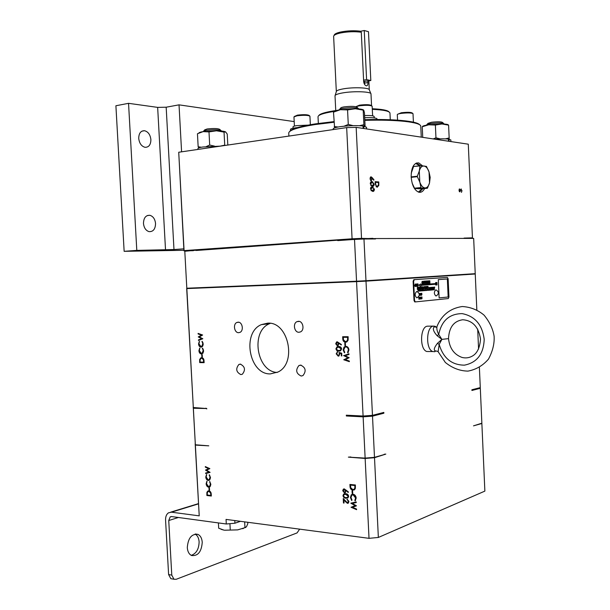 <?xml version="1.0" encoding="UTF-8"?>
<svg xmlns="http://www.w3.org/2000/svg" width="610" height="610" viewBox="0 0 610 610"><rect width="100%" height="100%" fill="white"/><g stroke="black" fill="none" stroke-linecap="round" stroke-linejoin="round"><path stroke-width="0.91" d="M372.153 106.239L372.153 106.231C370.43 105.164 366.084 105.034 359.115 105.85L355.897 106.697M355.935 106.674L359.503 105.156C365.878 104.417 369.828 104.539 371.36 105.522L371.749 105.873M308.019 125.126L296.643 125.645C294.226 126.026 293.013 126.438 293.006 126.88L293.075 128.237M364.582 115.564C370.331 115.366 373.526 115.679 374.159 116.495L374.159 116.533M426.71 125.103L426.703 124.821C426.748 124.371 428.159 123.937 430.942 123.525C438.018 122.755 442.349 122.823 443.943 123.723L443.943 123.746M427.061 124.432L428.029 123.35L431.59 122.244C437.576 121.596 441.205 121.657 442.479 122.435L443.607 123.441M339.183 109.83L339.183 109.8C339.198 109.266 340.571 108.778 343.285 108.321C351.482 107.375 356.614 107.52 358.68 108.771L358.68 108.793M339.709 109.243L340.685 108.153C340.654 107.695 341.806 107.276 344.131 106.88C351.07 106.079 355.371 106.216 357.025 107.291L358.192 108.351M203.374 131.341L206.218 130.296C213.919 129.472 218.914 129.61 221.194 130.715L221.209 131.005M203.755 130.921L204.739 129.846L207.125 128.969C213.652 128.268 217.831 128.397 219.676 129.35L220.82 130.395M334.036 35.54L334.196 35.212C334.402 34 336.628 32.925 340.868 31.979C347.738 30.668 354.349 30.424 360.701 31.24L361.295 32.231C354.677 31.362 347.769 31.613 340.555 32.978C336.148 33.962 333.838 35.075 333.624 36.333L336.323 91.546M368.859 80.886L369.286 89.83C369.53 87.634 353.35 87.009 343.27 88.869C338.695 89.7 336.377 90.615 336.323 91.607L335.157 95.419M361.295 32.231L363.659 81.61C364.04 83.982 364.948 85.392 366.381 85.842C367.51 85.85 368.021 84.752 367.914 82.533L367.845 81.069M371.002 94.009L370.994 93.917C371.292 91.576 353.602 90.92 342.591 92.926C337.597 93.818 335.073 94.794 335.02 95.854L335.744 110.562M423.973 287.127L423.851 287.76M427.785 286.822L427.663 287.447M430.79 287.569L430.744 288.271M431.827 288.179L431.926 287.485M433.794 287.325L433.748 288.027M418.643 291L418.773 290.383M433.786 289.094L433.771 289.712M433.687 289.506L433.809 289.094L433.687 289.506M420.046 297.459L420.092 298.748M419.855 298.122L420.069 298.74L420.099 297.459L419.855 298.122M420.839 297.406L420.763 298.656M420.442 293.738L420.519 294.203M420.465 294.211L420.717 293.723L420.465 294.211M415.189 284.481L415.25 286.212M414.899 285.366L415.204 286.204L415.265 284.489L414.899 285.366M422.196 281.721L422.204 282.361L422.6 281.744L422.227 282.361M423.637 281.591L423.706 283.299M423.355 282.468L423.653 283.292L423.706 281.599L423.355 282.468M428.197 281.263L428.266 282.956M427.923 282.133L428.22 282.948L428.273 281.271L427.923 282.133M318.801 115.572C319.792 113.918 324.619 112.37 333.289 110.936L336.994 110.395M334.577 111.348L332.892 111.607C322.995 113.262 318.039 115.008 318.023 116.846L318.344 123.433M422.989 287.44L422.616 286.723L422.166 289.14L422.837 289.018L422.943 287.851L422.333 288.675L422.486 287.196L422.989 287.44M422.951 287.462L422.471 286.7M422.303 289.171L422.555 288.789M422.837 289.018L422.943 287.851M423.485 288.965L423.492 288.965C424.224 288.461 424.453 287.699 424.186 286.669L424.156 286.662C423.515 286.685 423.233 287.462 423.302 288.988L423.599 288.949M423.683 288.957L423.82 288.187M423.95 288.202L424.11 286.662M427.328 288.644C428.029 288.149 428.258 287.386 427.999 286.364L427.961 286.357C427.336 286.38 427.053 287.15 427.122 288.675L427.328 288.644M427.503 288.644L427.633 287.874M427.762 287.889L427.915 286.357M424.949 288.934L425.62 286.54L424.941 288.454L425.04 286.586L424.613 286.624L424.842 288.919L425.551 286.548M424.941 288.454L424.972 286.593M429.158 288.583L429.341 287.531M429.135 288.408L429.104 287.554M430.988 287.798L430.744 288.446L430.988 287.798M430.767 288.446L430.79 287.394M432.055 287.386L431.758 288.355L432.055 287.386M431.827 288.347L431.926 287.318M432.864 287.264L432.543 288.286L432.864 287.264M432.185 288.316L432.231 287.295L432.185 288.316L432.62 288.278M433.771 288.202L433.794 287.15M434.427 287.44L434.053 288.156L434.427 287.44M434.328 288.133L434.274 287.127M434.694 287.096L434.48 288.126L434.694 287.096M434.48 288.118L434.678 287.096M418.643 291.145L418.734 290.23M418.635 290.238L418.612 291.145M419.718 290.444L419.367 291.084L419.718 290.444M419.627 291.062L419.573 290.154M419.421 290.169L419.352 291.084M419.367 291.084L419.489 290.695M421.586 290.253L421.396 290.917L421.586 290.253M422.776 290.81L422.974 289.872M422.776 290.65L422.745 289.887M423.325 290.101L423.142 290.772L423.325 290.101M424.362 289.788L424.392 290.665L424.362 289.788M424.774 290.368L424.796 289.712L424.774 290.368M424.743 290.627L424.781 289.712M425.04 289.697L424.995 290.619M425.62 290.39L425.528 289.659L425.62 290.39M425.498 290.398L425.513 289.659M425.788 290.543L425.81 289.933M426.093 290.52L426.1 289.91M426.642 290.207L426.664 289.552L426.642 290.207M426.603 290.467L426.649 289.552M426.886 290.253L427.008 289.536L426.886 290.253M426.802 290.444L426.992 289.544M427.45 290.39L427.541 289.475M431.415 289.575L431.369 290.063L431.392 289.575M431.392 290.07L431.56 289.567M431.636 290.032L431.819 289.125M432.132 290.009L432.299 289.087M432.132 289.849L432.078 289.102M433.001 289.026L432.887 289.925M433.962 289.292L433.748 289.864L433.962 289.292M433.763 289.864L433.786 288.942M420.465 298.046L420.122 297.146L420.031 299.06L420.465 298.046M420.092 299.068L420.442 298.054L420.031 297.131M421.129 298.839L420.961 297.1L420.542 297.116L420.641 298.991L421.129 298.839M420.77 298.969L420.854 297.085M420.984 295.248L420.778 293.418C420.252 293.379 420.099 294.005 420.336 295.309L420.58 294.508L420.908 295.255L420.648 293.402M415.257 286.647L415.784 285.282L415.303 284.062L414.655 285.404L415.143 286.624L415.799 285.282L415.166 284.046M416.882 284.237L416.439 286.105L415.928 284.031L416.363 286.532L416.882 284.237M416.493 286.548L416.843 283.955M416.439 286.105L416.165 284.008M422.829 282.506L422.646 281.301C421.945 281.248 421.746 282.079 422.059 283.81L422.387 282.758L422.821 283.757L422.829 282.506M422.928 283.741L422.455 281.286M423.714 283.726L424.217 282.384L423.744 281.179L423.119 282.499L423.599 283.711L424.232 282.384L423.614 281.164M428.792 282.049L428.312 280.852L427.694 282.163L428.167 283.368L428.792 282.049M428.273 283.383L428.769 282.056L428.182 280.836M435.898 295.995L436.325 295.865C439.002 293.883 438.986 291.931 436.28 290.017L435.738 289.872C433.87 291.946 433.923 293.989 435.898 295.995L436.478 295.804M416.79 297.825L417.232 297.688C419.985 295.667 419.985 293.662 417.225 291.679L416.622 291.519C414.64 293.654 414.701 295.751 416.79 297.825L417.423 297.611M267.676 323.155L261.37 324.619C241.613 332.58 249.147 374.578 270.299 373.907L278 372.024C297.268 363.102 288.355 321.417 267.676 323.155M277.146 372.458C256.642 371.604 250.329 331.382 269.437 323.727L270.321 323.346M289.681 131.478C291.588 128.824 300.212 126.278 315.561 123.845L333.96 121.603M333.99 122.259L315.141 124.539C297.474 127.376 288.675 130.266 288.743 133.224L288.888 136.083M363.133 128.413L363.019 125.995C356.293 125.34 348.668 125.561 340.151 126.666C335.515 127.383 333.182 128.138 333.159 128.939L333.19 129.587M220.378 146.141L202.764 147.002C199.531 147.498 197.915 148.024 197.922 148.573L197.968 149.427M448.533 141.223L448.434 139.095C445.048 138.722 440.42 138.729 434.549 139.126M422.616 165.867L418.757 162.908C413.832 162.71 411.3 167.369 411.163 176.892C411.933 185.249 414.457 190.35 418.742 192.18C421.113 192.714 423.073 191.494 424.629 188.513M187.293 547.597C188.086 538.073 191.631 533.666 197.922 534.383C200.484 535.649 201.925 538.294 202.245 542.32C201.483 551.844 197.922 556.236 191.548 555.504C189.039 554.231 187.621 551.592 187.293 547.597M195.101 534.07C197.48 535.428 198.822 538.02 199.119 541.848C198.906 549.13 196.275 553.628 191.227 555.344M290.528 130.609L290.467 129.427C290.482 128.87 292.03 128.352 295.11 127.864L297.68 127.536M294.34 116.495L297.451 115.13C303.65 114.436 307.562 114.55 309.163 115.488L309.567 115.854M309.926 116.205L309.926 116.175C308.119 115.16 303.826 115.031 297.039 115.793L293.959 116.914M397.667 114.238L401.319 112.758C407.267 112.087 410.911 112.179 412.261 113.018L412.673 113.391M413.008 113.719L413.008 113.681C411.491 112.774 407.472 112.682 400.976 113.414C398.559 113.796 397.331 114.207 397.301 114.634L397.56 120.132M155.55 223.55C155.047 219.074 153.163 216.321 149.9 215.299C145.813 215.139 143.67 217.839 143.472 223.405C143.975 227.858 145.843 230.603 149.061 231.64C153.194 231.823 155.359 229.131 155.55 223.55M150.891 139.644C150.281 134.68 148.154 131.699 144.509 130.715C140.757 130.715 138.828 133.27 138.722 138.386C139.339 143.335 141.451 146.308 145.05 147.307C148.84 147.33 150.792 144.776 150.891 139.644M238.106 322.187L236.893 322.461C232.776 324.032 234.316 332.976 238.655 332.679L239.928 332.389C244.023 330.78 242.429 321.844 238.106 322.187M240.317 364.124L238.899 364.46C235.49 368.76 236.146 372.138 240.866 374.593L242.338 374.243C245.716 369.904 245.037 366.534 240.317 364.124M300.631 365.115L298.923 365.542C295.37 370.095 296.125 373.602 301.188 376.042L302.964 375.592C306.472 370.994 305.694 367.502 300.631 365.115M298.412 321.302L296.94 321.661C292.587 323.483 294.317 332.572 298.969 332.267L300.509 331.893C304.84 330.018 303.04 320.944 298.412 321.302M206.767 408.555L193.355 408.235L195.352 444.781L208.78 445.834L195.368 445.087L199.226 515.854L171.433 512.179L168.474 512.827C166.439 514.276 165.47 516.693 165.569 520.094L168.604 574.551L171.776 575.123L168.741 520.528L170.182 516.906L171.677 516.578L226.295 523.99L226.051 519.407L369.019 538.333L365.146 458.453L348.371 457.134L365.131 458.102L363.125 416.836L346.35 415.989L346.312 415.189L363.087 416.028L356.568 281.622L186.835 288.583L193.317 407.526L206.767 408.555M339.785 282.308L377.521 280.387L366 281.141L372.466 415.341L383.827 412.421L383.85 412.817L383.865 413.214L372.504 416.15L374.487 457.347L385.817 454.099L374.51 457.698L378.352 537.456L369.019 538.333M378.352 537.456L484.866 491.111L481.87 423.492L473.505 425.856L481.862 423.203L480.314 388.288L471.926 390.461L471.896 389.767L480.283 387.609L479.391 367.525M195.352 444.781L193.248 407.183M199.226 515.854L195.177 443.752M210.054 472.338L205.692 473.566L205.662 473.009L208.856 472.163L205.501 470.104L208.643 468.632L205.341 467.146L205.311 466.597L209.855 468.632L206.546 470.18L210.054 472.338M208.246 480.451C206.798 480.108 205.966 478.957 205.761 476.997L206.554 474.488L206.218 477.081L208.246 479.917L209.108 479.734L209.985 477.432L209.367 474.771L210.442 477.47L209.794 479.864L208.246 480.451L208.742 480.314L207.164 479.376M208.612 487.192C207.164 486.841 206.333 485.69 206.127 483.73L206.912 481.229L206.584 483.814L208.612 486.658L209.482 486.475L210.351 484.18L209.733 481.526L210.808 484.226L210.16 486.612L208.612 487.192L209.108 487.047L207.552 486.139M209.421 487.969L209.543 490.265L209.085 490.219L208.963 487.916L209.421 487.969M208.894 490.882C210.336 491.157 211.113 492.255 211.235 494.176L211.335 496.029L206.881 495.518L206.874 492.438L207.697 491.126L208.894 490.882M344.276 488.892L348.462 492.011L348.196 492.438L345.908 490.47L345.374 492.712L344.482 492.949L342.721 490.722L343.331 489.159L344.276 488.892M352.847 490.15C351.078 489.845 350.132 488.625 350.01 486.505L349.911 484.447L355.394 484.98L355.363 488.412L354.562 489.716L353.304 489.99C351.535 489.685 350.59 488.465 350.468 486.345L350.376 484.492M352.161 493.376L352.039 490.829L352.603 490.89L352.725 493.437L352.161 493.376L352.618 493.216L352.504 490.875M353.144 494.245C354.928 494.641 355.943 495.93 356.179 498.111L355.165 500.886L354.814 500.33L355.607 498.012L353.137 494.832L351.863 495.175L350.971 497.562L352 500.025L351.695 500.513L350.414 497.508L351.23 494.878L353.144 494.245M350.826 503.174L356.225 501.931L356.255 502.548L352.29 503.403L356.408 505.774L352.511 507.307L356.568 509.06L356.598 509.67L351.032 507.261L355.119 505.659L350.826 503.174L351.284 502.991M345.923 498.233C344.391 498.225 343.407 497.363 342.965 495.655L343.598 494.115L345.702 493.749C347.235 493.719 348.226 494.55 348.676 496.258L348.035 497.829L346.381 498.065C344.848 498.057 343.865 497.203 343.43 495.488L342.965 495.655M347.342 502.754L348.371 501.443L347.014 499.186L348.935 501.534L348.348 503.09L347.41 503.357L343.872 500.002L344.025 503.059L343.468 502.998L343.247 498.53L347.342 502.754M294.195 121.603L179.027 104.851L166.172 107.207L173.98 249.543L136.8 250.39L124.143 251.32L115.9 105.759L128.542 103.326L136.8 250.39M181.589 151.829L179.027 104.851M124.143 251.32L183.923 250.291M183.846 248.842L173.98 249.543M165.524 249.917L157.654 107.383L128.542 103.326M157.654 107.383L166.172 107.207M363.651 81.435L370.811 80.543L366.595 79.62L364.246 30.5L360.708 31.247M366.595 79.62L363.59 80.154M370.811 80.543L368.486 31.72L364.246 30.5M364.597 84.424L364.597 81.633M234.781 520.566L234.926 523.22L240.462 521.314M234.926 523.22L226.295 523.99M172.15 578.913L170.808 578.661L168.604 574.551M171.776 575.123L173.98 579.248L176.221 579.286L297.047 532.926L299.647 529.144M202.207 354.685L202.337 357.002L201.879 356.995L201.75 354.677L202.207 354.685M201.407 353.975C199.95 353.769 199.127 352.687 198.921 350.719L199.706 348.096L199.379 350.758L201.407 353.434L202.024 353.312L203.138 350.742L202.52 348.104L203.595 350.742L202.947 353.228L201.407 353.975L201.902 353.907L199.874 352.443M201.033 347.174C199.584 346.976 198.753 345.893 198.547 343.926L199.333 341.295L199.005 343.956L201.033 346.632L201.643 346.503L202.772 343.926L202.146 341.295L203.229 343.926L202.581 346.411L201.033 347.174L201.536 347.105L199.485 345.611M202.833 338.756L198.471 340.441L198.448 339.884L201.643 338.695L198.288 336.949L201.43 335.134L198.12 333.967L198.097 333.411L202.634 335.012L199.325 336.926L202.833 338.756M338.962 352.473L341.714 353.175L341.852 355.912L341.295 355.912L341.181 353.64L339.732 353.266L339.007 355.943L338.207 356.133L336.179 353.8L337.604 351.779L336.735 353.838L338.192 355.538L338.71 355.416L339.312 353.945L338.962 352.473M338.893 351.108C337.361 351.261 336.369 350.483 335.935 348.79L336.926 346.907L338.672 346.579C340.205 346.388 341.196 347.136 341.646 348.821L340.609 350.765L339.358 351.032C337.826 351.185 336.842 350.414 336.4 348.722L335.935 348.79M343.582 355.653L348.981 353.83L349.012 354.456L345.046 355.729L349.172 357.719L345.268 359.671L349.332 361.044L349.362 361.654L343.788 359.786L347.875 357.735L343.582 355.569M345.9 346.343C347.685 346.564 348.699 347.769 348.928 349.965L347.921 352.877L347.57 352.351L348.363 349.919C348.173 348.127 347.342 347.136 345.893 346.945L344.947 347.181L343.727 349.934L344.757 352.328L344.452 352.854L343.163 349.942L343.987 347.181L345.9 346.343M344.917 345.565L344.787 342.988L345.351 342.995L345.473 345.565L344.917 345.565L345.374 345.496L345.252 342.995M345.595 342.218C343.827 342.088 342.881 340.952 342.759 338.802L342.66 336.728L348.142 336.712L348.112 340.197L346.876 341.913L346.061 342.149C344.292 342.019 343.346 340.883 343.224 338.741L343.125 336.728M337.238 341.791L341.432 344.528L341.158 344.993L338.87 343.224L338.108 345.725L337.452 345.893L335.691 343.804L336.567 341.966L337.238 341.791L335.691 343.804M201.689 357.689C203.122 357.826 203.9 358.863 204.022 360.8L204.129 362.668L199.676 362.599L199.668 359.481L200.804 357.872L201.689 357.689M466.741 274.317L475.243 274.012L476.829 309.819M372.977 238.647L361.524 238.38L356.164 127.368L468.289 144.189L472.445 237.854L464.058 238.091M372.184 177.662L373.96 179.797L373.785 180.24L372.207 178.356L371.269 180.956L370.026 178.768L371.063 176.824L372.184 177.662L371.543 177.731M370.514 188.97C370.689 187.3 371.299 186.591 372.359 186.858L374.41 189.222C374.25 190.907 373.64 191.631 372.58 191.403L370.514 188.97M461.999 190.64L461.457 192.371L461.709 190.617L461.175 189.443L459.666 191.868L459.017 190.389L459.429 188.864L459.673 191.342L461.16 188.917L461.709 190.671M370.27 183.801C370.438 182.131 371.055 181.429 372.115 181.704L374.166 184.083C374.006 185.768 373.396 186.492 372.336 186.256L370.27 183.801M375.234 183.74L375.135 181.673L378.787 181.955L378.825 185.394L377.178 187.27L375.234 183.74M371.635 177.884L372.047 178.372M373.457 179.851L373.96 179.797M371.825 178.394L372.207 178.356M371.894 179.088L372.275 179.05M371.452 180.293L371.04 180.903M370.621 176.953L371.322 177.51M371.566 186.919L372.359 186.858M371.696 186.927L373.213 187.659M373.556 190.556L372.649 191.41M356.164 127.368L346.671 127.604L178.722 152.248L183.953 250.847L193.385 250.679M361.524 238.38L352.077 238.792L346.671 127.604M352.077 238.792L184.09 250.611L178.722 152.248M372.962 238.327L335.073 239.989M359.641 239.204L335.096 240.34M375.524 238.548L375.539 238.945L363.972 239.013L365.977 280.73L475.228 273.669L473.665 238.388L375.524 238.548L364.109 239.013M466.078 238.434L472.445 237.854M460.565 189.496L461.114 189.443M460.497 189.672L460.908 189.626M459.231 191.387L460.161 191.586M459.147 189.397L459.62 189.352M459.238 191.395L459.711 191.357M371.299 181.765L372.115 181.704M371.452 181.772L372.962 182.504M373.312 185.409L372.428 186.256M375.142 181.795L378.787 181.955M378.124 182.024L378.147 182.497M378.391 185.44L378.825 185.394M377.887 186.416L377.071 187.262M370.034 178.867L370.773 180.377M370.926 177.441L370.194 177.54M371.887 190.877L374.037 189.214L372.908 187.537L370.903 189.008L371.604 190.495L372.55 190.808L371.055 190.633M371.642 187.522L370.697 187.743M186.812 288.225L184.799 251.274L186.812 288.225L356.545 281.21L354.517 239.425L337.742 240.599L337.719 240.195M450.836 139.942L448.441 139.225M449.021 141.299L448.922 139.164M366.526 127.254L363.026 126.171M363.758 128.504L363.636 126.079M336.85 240.256L196.771 250.443M197.731 249.97L196.062 250.489M198.197 249.978L184.799 251.274M370.819 185.486L372.321 185.653M371.383 182.367L370.445 182.588M376.042 186.614L376.85 186.706M371.139 180.331L371.887 178.89L371.078 177.426L370.415 178.829M370.552 180.423L371.223 180.346M371.002 190.556L371.604 190.495M370.522 189.054L370.903 189.008M365.977 280.73L356.545 281.21M197.716 249.658L195.978 250.496M354.517 239.425L363.972 239.013M372.306 185.653L373.793 184.075L372.146 182.306L370.651 183.846L371.36 185.333L372.306 185.653L371.642 185.722M370.758 185.394L371.36 185.333M378.467 182.992L378.444 182.52L375.539 182.306L375.76 184.982L376.942 186.637L378.459 185.021L378.467 182.992M376.492 186.744L377.155 186.675M375.363 185.021L375.76 184.982M377.521 280.387L475.243 274.012M466.07 274.264L466.741 274.264M200.24 287.722L199.478 287.707M377.506 280.043L373.236 280.264M346.221 281.637L339.77 281.957M420.778 126.483L420.763 126.239C420.839 122.16 396.645 119.362 364.81 120.361M478.575 349.072L477.691 329.095M447.359 277.413L414.358 279.647L413.633 281.225L414.525 300.463L415.395 301.904L448.312 298.557L448.96 297.039L448.137 278.808L447.359 277.413L413.839 279.67L413.115 281.24L414.015 300.478L414.693 301.897L415.326 301.904M428.319 326.167L427.45 326.175C420.069 326.487 419.459 349.515 426.794 351.505L429.196 351.52M193.317 407.526L186.683 288.515L198.692 287.79M198.692 287.737L200.255 288.034M364.78 119.697C394.144 118.797 417.316 121.161 419.672 124.836M434.488 326.769L433.466 326.114C426.123 326.426 425.521 349.545 432.818 351.543L434.64 351.711L435.601 351.055C433.382 350.392 434 347.814 437.462 343.323L441.884 339.373L437.111 335.706C433.245 331.299 432.368 328.317 434.488 326.769L436.791 327.379L435.098 326.289L433.466 326.114L427.45 326.175M374.487 457.347L365.131 458.102M363.125 416.836L372.504 416.15M348.371 457.134L350.864 456.982M384.193 454.267L385.817 454.099M374.51 457.698L365.146 458.453M481.488 423.317L481.87 423.492M480.314 388.288L479.17 387.891M366 281.141L356.568 281.622M363.087 416.028L372.466 415.341M383.865 413.214L379.054 413.649M353.625 415.555L346.35 415.989M195.368 445.087L195.147 443.76M193.149 407.205L193.355 408.235M206.782 408.921L205.906 408.151M348.394 502.419L347.936 502.594L348.371 501.443M348.829 501.275L347.502 499.613L347.044 499.781M348.226 503.181L347.41 503.357M347.875 503.181L344.33 499.834L343.872 500.002M344.01 502.846L343.468 502.998M343.926 502.831L343.743 499.117M343.43 495.488L344.33 493.78M347.723 498.027L346.381 498.065M356.248 502.472L352.29 503.403M356.415 505.858L352.511 507.307M356.583 509.289L351.032 507.261M351.284 503.006L355.577 505.484L355.119 505.659M355.516 500.543L354.814 500.33M355.264 500.162L356.065 497.844L355.607 498.012M356.065 497.844L353.594 494.672L353.137 494.832M353.594 494.672L352.549 494.855M351.94 500.116L350.872 497.341L350.414 497.508M350.872 497.341L351.688 494.718L351.23 494.878M351.688 494.718L352.283 494.291M354.204 489.944L353.304 489.99M348.424 492.079L346.366 490.31L345.908 490.47M345.275 492.781L344.482 492.949M344.94 492.788L343.186 490.562L342.721 490.722M343.186 490.562L343.941 488.9M211.319 495.823L206.881 495.518M207.293 492.895L207.362 492.293L206.874 492.438M207.362 492.293L208.368 490.882M209.535 490.082L209.085 490.219M206.577 483.6L206.127 483.73M206.622 482.967L207.072 481.496M209.398 486.521L210.808 484.897M210.801 484.05L210.351 484.18M210 481.847L209.489 481.969M209.588 487.047L209.108 487.047M206.21 476.875L205.761 476.997M206.264 476.227L206.706 474.755M209.016 479.788L210.442 478.156M210.435 477.302L209.985 477.432M209.688 475.159L209.123 475.213M209.207 480.306L208.742 480.314M210.054 472.407L205.692 473.566M206.188 473.429L206.157 472.88M205.501 470.104L208.856 472.163M205.997 469.974L205.494 470.028M205.989 469.891L208.643 468.632M209.138 468.495L205.341 467.146M202.329 356.934L201.879 356.995M199.371 350.659L198.921 350.719M199.462 349.652L199.905 348.417M201.902 353.373L203.549 351.787M203.595 350.681L203.138 350.742M203.252 349.187L202.276 348.577M199.005 343.865L198.547 343.926M199.096 342.843L199.539 341.623M201.536 346.564L203.183 344.993M203.221 343.865L202.772 343.926M202.894 342.401L201.91 341.768M198.967 340.258L198.448 339.884M198.944 339.823L201.643 338.695M202.146 338.642L198.288 336.949M198.784 336.895L198.281 336.873M198.784 336.812L201.43 335.134M201.925 335.073L198.12 333.967M341.852 355.836L341.295 355.912M341.76 355.836L341.646 353.564L341.181 353.64M341.646 353.564L339.732 353.266M338.748 356.057L338.207 356.133M338.672 356.057L336.179 353.8M336.644 353.724L337.612 351.848M338.664 355.462L339.175 355.34L339.778 353.869L339.312 353.945M339.778 353.869L339.503 352.611M336.4 348.722L338.047 346.602M339.953 351.009L339.358 351.032M344.048 355.493L348.981 353.907M349.347 361.417L343.788 359.786M344.253 359.702L343.781 359.694M344.246 359.618L347.875 357.735M348.34 357.651L344.048 355.577M348.219 352.557L347.57 352.351M348.028 352.275L348.829 349.85L348.363 349.919M348.829 349.85C348.63 348.051 347.807 347.06 346.35 346.869L345.893 346.945M346.35 346.869L345.794 346.945M344.65 352.511L343.628 349.865L343.163 349.942M343.628 349.865L344.452 347.113L343.987 347.181M344.452 347.113L345.695 346.35M341.333 344.696L338.87 343.224M337.879 345.824L337.452 345.893M337.902 345.817L336.156 343.735M204.121 362.592L199.676 362.599M200.179 362.531L200.149 362.065M200.118 359.709L199.668 359.481M200.164 359.404L201.597 357.689M439.131 297.893L448.182 297.001L447.366 278.976L438.3 279.616L439.131 297.893L448.182 297.001M420.847 284.687L420.831 283.94L418.483 285.221L420.93 286.128L420.9 285.381L435.098 284.283L435.067 283.604L420.862 284.687L420.808 283.955M429.028 283.284L429.173 281.667L429.928 283.215L429.814 280.76L429.676 282.415L428.914 280.829L429.242 283.269M427.343 283.414L427.229 280.943L427.572 283.398M426.634 283.467L427.084 280.958L426.176 281.019L426.863 283.452L427.069 280.958M426.375 283.482L425.551 281.065L425.223 283.574L425.993 282.948L426.375 283.482L425.78 281.05M424.735 283.612L425.193 281.088L424.278 281.157L424.964 283.589M417.499 286.425L417.972 283.879L417.034 283.947L417.736 286.41M436.173 284.962L436.31 283.36L437.05 284.893L436.943 282.46L436.806 284.1L436.058 282.529L436.379 284.946M435.731 285L435.616 282.56L435.952 284.977M421.319 294.752L421.434 295.24L421.891 294.699L421.792 293.265L421.243 294.752M419.528 295.377L420.176 295.004L419.688 295.049L420.084 293.448L419.436 293.509L419.528 295.377L420.153 295.004M421.541 298.427L421.525 298.93L422.059 298.381L421.716 296.971L421.472 298.435M418.841 299.159L418.925 297.672L419.306 299.113L419.39 297.627L419.611 299.083L419.528 297.215L419.2 298.526L418.757 297.284L418.994 299.144M434.228 289.811L434.335 289.064M432.589 289.956L432.696 289.201M431.14 290.078L431.156 289.178M430.69 290.116L430.805 289.209L430.767 290.108M430.317 290.146L430.431 289.239L430.393 290.139M430.157 290.162L430.195 289.262L430.233 290.154M429.997 290.177L430.141 289.27M429.547 290.215L429.684 289.308L429.295 289.963L429.188 289.346L429.47 290.223L429.669 289.308M429.051 290.253L429.188 289.346L428.799 290.009L428.693 289.392L428.746 290.284L429.166 289.346M428.548 290.299L428.685 289.392L428.296 290.047L428.189 289.43L428.327 290.322L428.67 289.392M427.191 290.23L427.29 289.506L427.046 290.246M423.622 290.52L423.531 289.826L423.477 290.535M422.349 290.627L422.257 289.933L422.082 290.856M421.945 290.863L422.044 289.948M420.946 290.947L420.984 290.04L421.205 290.779M420.61 290.978L420.732 290.063L420.885 290.955M420.458 290.795L420.366 290.093L420.191 291.016M419.924 291.039L420.183 290.474M419.215 290.901L419.207 290.192L419.062 290.909M418.208 291.183L418.246 290.268L418.498 291.008M431.575 288.362L431.705 287.34L431.659 288.355M431.049 288.408L431.087 287.386L431.049 288.408L431.339 287.783M430.225 288.477L430.363 287.447M429.859 288.507L429.966 287.478M429.768 288.515L429.791 287.493M428.685 288.377L428.578 287.592L428.517 288.393M425.719 286.54L425.505 288.797L426.032 287.142L426.07 288.751L426.809 287.104L427.03 288.675L427.236 286.418L426.603 286.464L426.352 287.676L426.321 286.486L425.719 286.54M420.763 286.929L420.542 289.209L421.037 287.737L421.152 289.163L421.67 289.117L421.891 286.837L421.388 288.248L421.296 286.891L420.763 286.929M420.221 286.974L420.015 289.254L420.427 289.224L420.641 286.944L420.221 286.974M418.468 287.112L418.254 289.399L418.673 289.369L418.887 287.081L418.468 287.112M419.001 287.074L418.788 289.353L419.344 288.126L419.489 289.3L419.947 289.262L420.153 286.982L419.352 287.95L419.428 287.035L419.001 287.074M417.339 287.203L417.354 289.475L417.964 289.422L418.407 287.119L417.72 288.705L417.743 287.173L417.339 287.203M419.291 295.263L419.344 294.737M347.464 497.44L348.577 496.052L346.198 494.176L344.604 494.344M353.907 489.372L355.287 487.855L355.317 485.369L350.498 485.103L350.765 487.764L352.816 489.555L354.135 489.22L354.829 488.015L354.86 485.522L350.498 485.103M344.978 492.194L345.893 490.814L344.741 489.319L344.162 489.479M210.541 491.858L208.574 491.408M339.785 350.414L340.799 350.132L341.554 348.76L339.168 347.105L338.138 347.197M346.129 341.547L347.014 341.31L348.043 339.785L348.074 337.246L343.247 337.33L343.514 340.006L345.565 341.615L346.549 341.379L347.578 339.846L347.608 337.315L343.247 337.33M337.643 345.252L338.245 345.13L338.863 343.72L337.467 342.355M202.215 358.161L201.033 358.375L200.103 359.793L200.103 362.065L203.641 362.119L203.397 359.702L201.712 358.23L203.763 359.26M448.159 297.001L447.343 278.983M420.908 286.12L420.877 285.381L435.098 284.283L435.052 283.604M429.661 282.422L429.12 280.813M429.699 283.238L429.798 280.76M429.219 283.269L429.173 281.667M427.549 283.398L427.435 280.928M425.223 283.574L425.993 282.948M424.941 283.589L425.17 281.096M417.713 286.41L417.949 283.879M436.783 284.108L436.257 282.514M436.829 284.908L436.92 282.468M436.287 283.36L436.356 284.946M435.937 284.984L435.822 282.544M421.502 293.791L421.502 293.296M421.762 293.768L421.769 293.265M421.731 294.432L421.823 293.761M421.563 295.225L421.853 294.416M421.296 295.248L421.586 294.729M419.627 294.226L420.061 293.456M419.665 295.049L420.061 294.188M421.701 297.474L421.701 296.971M421.922 297.451L421.937 296.948M421.914 298.115L421.998 297.444M421.762 298.908L422.029 298.099M421.525 298.93L421.64 298.42M419.177 298.526L418.971 297.268M419.459 299.098L419.505 297.215M419.375 297.627L419.146 299.129M418.902 297.672L418.971 299.144M434.084 289.079L434.084 289.826M434.198 289.552L434.137 288.926M434.297 289.803L434.381 288.911M432.444 289.216L432.444 289.963M432.559 289.689L432.498 289.071M432.658 289.948L432.742 289.048M430.919 289.491L430.919 290.093M431.064 289.788L430.934 289.201M430.744 290.108L430.782 289.216M430.576 290.124L430.652 289.224M430.37 290.139L430.469 289.712M430.21 290.154L430.248 289.254M429.958 289.963L429.859 289.292M429.249 290.238L429.432 289.567M429.28 289.963L429.242 289.346M429.501 289.941L429.463 289.323M428.746 290.284L428.929 289.613M428.777 290.009L428.746 289.384M429.021 289.986L428.96 289.369M428.243 290.322L428.433 289.651M428.296 290.047L428.243 289.43M428.517 290.024L428.464 289.407M427.267 290.078L427.267 289.506M423.645 290.718L423.599 289.819M422.372 290.825L422.318 289.925M421.014 290.795L421.045 290.032M420.702 290.817L420.709 290.063M420.481 290.993L420.435 290.085M420.023 290.49L420.206 290.108M419.238 291.1L419.184 290.192M418.292 290.627L418.513 290.246M418.292 291.023L418.49 290.612M432.299 287.691L432.52 287.272M432.284 288.133L432.498 287.676M431.644 288.362L431.689 287.34M431.14 287.798L431.361 287.363M429.432 288.545L429.547 287.851M429.707 288.187L429.539 287.516M428.708 288.599L428.655 287.584M426.352 287.676L426.298 286.486M426.672 288.698L427.213 286.418M426.07 288.751L426.809 287.104M425.505 288.797L426.032 287.142M421.388 288.248L421.274 286.891M421.152 289.155L421.67 289.117L421.876 286.845M420.542 289.209L421.037 287.737M420.015 289.254L420.625 286.944M418.254 289.399L418.864 287.081M419.329 287.95L419.405 287.035M419.489 289.3L419.924 289.262L420.13 286.982M419.322 288.126L419.215 289.323M418.788 289.353L419.192 289.323M417.72 288.705L417.72 287.173M417.354 289.475L417.941 289.43L418.391 287.119M422.265 283.795L422.242 282.75M420.488 295.293L420.519 294.508M433.382 289.742L433.405 289.132M431.361 289.918L431.422 289.292M424.4 290.665L424.446 289.75M423.165 290.772L423.172 289.986M421.426 290.924L421.434 290.131M417.98 291.062L418.002 290.436M434.114 288.156L434.183 287.729M433.336 288.057L433.367 287.371M432.909 288.255L432.955 287.234M427.48 286.41L427.236 288.652M422.311 288.675L422.471 287.196M437.118 326.258L437.088 326.19C436.455 328.348 437.004 331.1 438.727 334.448L441.884 339.373L439.185 344.459L438.102 351.787M345.9 497.638L347.654 497.318L348.119 496.22L345.733 494.344L344.01 494.603L343.521 495.732L344.52 497.241L345.9 497.638M348.577 496.052L348.119 496.22M355.317 485.369L354.86 485.522M355.287 487.855L354.829 488.015M343.277 490.806L344.429 492.354L344.97 492.209L345.435 490.974L344.284 489.479L343.277 490.806M344.741 489.319L344.284 489.479M345.893 490.814L345.435 490.974M207.286 494.611L207.308 495.03L210.846 495.442L210.602 493.032L208.925 491.416L208.002 491.599L207.308 492.796L207.286 494.611M209.413 491.271L208.925 491.416M211.052 492.903L210.602 493.032M211.296 495.305L210.846 495.442M338.87 350.506L340.334 350.209L341.089 348.836L338.702 347.174L337.231 347.433L336.491 348.813L337.49 350.247L338.87 350.506M341.554 348.76L341.089 348.836M348.074 337.246L347.608 337.315M348.043 339.785L347.578 339.846M336.247 343.842L337.391 345.29L338.397 343.788L337.246 342.385L336.247 343.842M337.711 342.317L337.246 342.385M338.863 343.72L338.397 343.788M203.87 359.633L203.397 359.702M204.091 362.058L203.641 362.119M389.973 113.155L389.965 113.01C389.355 111.089 383.469 109.869 372.298 109.35M425.704 281.637L425.589 282.56M421.617 294.066L421.464 294.455M421.807 297.749L421.67 298.137M428.624 287.806L428.548 288.225M372.275 108.74C382.18 109.213 387.777 110.288 389.073 111.965M424.957 187.949C422.829 187.659 421.113 185.692 419.802 182.062L419.291 170.998C420.275 167.567 421.83 165.897 423.95 165.981C426.077 166.362 427.77 168.345 429.036 171.951L429.539 182.855C428.594 186.256 427.069 187.956 424.957 187.949L427.427 188.238L420.984 188.879L414.724 188.437L424.957 187.949M427.427 188.238L429.539 182.855L430.187 177.388L429.036 171.951L426.428 166.385L420.183 165.722L413.702 166.469L419.993 165.928L419.291 170.998L417.316 176.237L411.163 176.9M411.186 177.342L417.339 176.679L419.802 182.062L420.991 187.552L414.51 188.2L412.169 183.206M411.239 173.209L413.519 166.667M417.339 176.679L417.316 176.237M247.736 522.274L247.812 523.708L246.455 526.781L243.886 528.024L237.694 529.876L224.518 530.22L237.694 529.876L245.731 527.437M223.969 530.136L221.094 529.312M223.954 530.128L218.693 528.229L218.41 522.922M230.26 529.846L229.947 524.082M244.961 527.543L244.656 521.87M225.464 131.829C224.122 131.219 221.125 130.875 216.474 130.792L203.138 131.615C200.53 132.042 199.104 132.507 198.86 133.01M198.898 147.841L198.158 146.766L197.457 133.743L203.138 131.615L208.994 131.912L216.474 130.792L224.038 132.103L225.586 131.897L227.24 134.086L227.82 145.05M220.256 146.133L224.732 145.149L224.038 132.103M206.226 146.591L209.695 145.05L208.994 131.912M209.695 145.05L214.484 146.118M198.158 146.766L201.308 147.246M334.608 127.871L333.495 112.148L340.433 109.693C336.598 110.326 334.532 111.02 334.242 111.767M344.078 126.186L348.272 124.44L347.563 109.914L340.433 109.693L355.348 108.748L363.766 110.227L364.452 112.827L365.1 126.369M363.484 109.937C362.378 109.266 359.664 108.87 355.348 108.748L347.563 109.914M359.496 125.706L363.895 124.692L363.202 110.273M363.895 124.692L364.231 126.178M348.272 124.44L353.083 125.637M334.204 126.529L338.077 127.01M334.082 111.851L333.495 112.148M435.38 125.042L428.738 124.783C424.545 125.401 422.41 126.049 422.326 126.72L428.738 124.783L441.953 123.975L448.48 125.119C448.358 124.455 446.177 124.074 441.953 123.975L435.38 125.042L435.959 137.807L440.145 138.851M445.369 138.867L449.166 137.944L448.594 125.263M449.166 137.944L449.173 139.202M422.738 137.357L422.257 126.88M433.237 138.927L435.959 137.807M377.056 118.919L377.056 118.866C376.233 117.837 372.108 117.455 364.688 117.715M420.58 165.745L416.424 163.015M419.855 165.76L415.578 163.434M198.425 503.89L171.433 512.179M178.387 517.486L168.741 520.528M418.376 192.066L422.181 188.757M419.283 192.287L422.844 188.696M414.358 279.647L413.839 279.67M414.525 300.463L414.015 300.478M413.633 281.225L413.115 281.24M345.862 501.633L345.397 501.809M350.468 486.345L350.01 486.505M207.263 494.176L206.813 494.313M343.224 338.741L342.759 338.802M200.065 361.318L199.607 361.387M437.111 335.706L438.727 334.448C441.579 320.707 449.379 313.769 462.136 313.624C474.954 316.132 482.312 324.718 484.203 339.381C483.6 354.029 477.012 362.622 464.446 365.154C451.705 365.062 443.287 358.161 439.185 344.459L437.462 343.323M346.198 494.176L345.733 494.344M355.34 485.834L354.883 485.995M211.258 494.618L210.808 494.756M339.168 347.105L338.702 347.174M348.096 337.719L347.631 337.787M204.053 361.364L203.603 361.433M448.518 338.634C449.067 327.349 453.817 321.051 462.769 319.747C472.697 320.524 478.614 326.968 480.505 339.084C479.91 347.075 477.554 352.519 473.436 355.401C469.906 357.765 466.101 358.444 462.014 357.437C454.099 354.547 449.6 348.279 448.518 338.634L441.884 339.373M367.914 82.533L364.673 83.097M372.153 106.231L372.611 115.816M374.227 117.898L374.159 116.495M369.286 89.822L370.888 93.65M370.994 93.925L371.559 105.698M269.437 323.727L261.37 324.619M416.401 163.03L418.757 162.908M195.444 534.017L197.922 534.383M309.926 116.182L310.353 124.699M413.008 113.696L413.405 122.16M147.262 215.559L149.9 215.299M141.924 131.15L144.509 130.715M238.807 322.263L236.893 322.461M240.759 364.17L238.899 364.46M301.165 365.161L298.923 365.542M299.274 321.401L296.94 321.661M293.959 116.906L294.424 126.087M171.303 516.556L170.182 516.906M170.716 512.141L198.41 503.639M170.808 578.661L173.98 579.248M371.2 176.847L370.689 176.908M372.939 186.95L372.275 187.018M372.672 181.795L372.001 181.864M450.836 139.896L450.912 141.581M366.526 127.185L366.61 128.931M372.115 190.732L371.444 190.8M371.887 185.585L371.215 185.653M376.942 186.637L376.271 186.706M420.763 126.239L421.266 137.136M415.212 301.881L414.693 301.897M426.794 351.505L432.818 351.543M343.598 494.115L344.055 493.947M351.452 494.687L351.909 494.519M343.331 489.159L343.788 488.999M207.697 491.126L208.193 490.981M209.482 486.475L209.977 486.33M209.108 479.734L209.596 479.597M202.024 353.312L202.528 353.243M201.643 346.503L202.146 346.442M337.063 351.962L337.528 351.886M338.71 355.416L339.175 355.34M336.926 346.907L337.391 346.838M344.65 346.648L345.115 346.579M336.567 341.966L337.04 341.897M200.804 357.872L201.3 357.803M437.088 326.19C441.449 315.728 449.547 308.416 462.243 306.517C470.501 307.013 477.775 309.888 484.065 315.141C489.54 321.805 492.888 328.805 494.1 336.148C494.58 343.529 492.712 351.169 488.503 359.092C482.906 365.596 476.067 369.599 467.969 371.109C459.917 370.987 452.376 368.112 445.353 362.477L437.972 351.482L435.662 350.895L434.922 351.65M347.654 497.318L348.119 497.15M354.135 489.22L354.593 489.06M344.97 492.209L345.428 492.041M340.334 350.209L340.799 350.132M346.549 341.379L347.014 341.31M337.78 345.199L338.245 345.13M389.965 113.01L390.278 119.751M242.841 528.71L243.886 528.024M377.087 119.514L377.056 118.866"/></g></svg>
